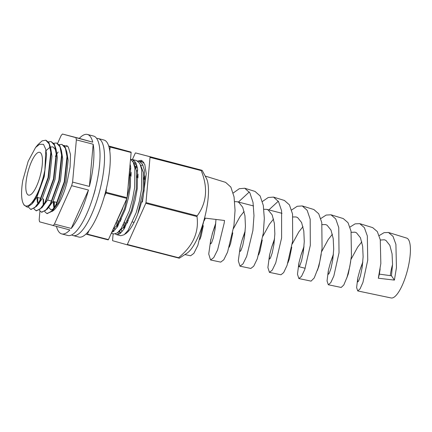 <?xml version="1.0" encoding="UTF-8"?>
<svg xmlns="http://www.w3.org/2000/svg" width="432" height="432" viewBox="0 0 432 432"><rect width="100%" height="100%" fill="white"/><g stroke="black" fill="none" stroke-linecap="round" stroke-linejoin="round"><path stroke-width="0.65" d="M71.701 234.916A50.117 14.564 -75.5 0 0 73.116 235.57A50.117 14.564 -75.5 0 0 99.679 191.003A50.117 14.564 -75.5 0 0 98.199 138.526A50.117 14.564 -75.5 0 0 96.649 138.413M73.116 235.57L78.845 237.049A50.117 14.564 -75.5 0 0 105.413 192.483A50.117 14.564 -75.5 0 0 103.934 140.011L98.199 138.526M92.956 197.23A34.031 9.893 -75.5 0 0 95.18 189.734M51.786 211.545A33.032 9.601 -75.5 0 0 67.003 182.444A33.032 9.601 -75.5 0 0 67.133 181.958L70.092 167L70.481 154.456L68.288 146.804L63.99 145.476M39.938 211.145L39.166 219.796A51.354 14.926 -75.5 0 0 39.598 221.848L69.871 229.986A51.354 14.926 104.5 0 1 61.722 233.901L67.84 235.483A51.354 14.926 -75.5 0 0 95.056 189.815A51.354 14.926 -75.5 0 0 93.544 136.048L87.431 134.465A51.354 14.926 104.5 0 1 92.745 142.177L62.473 134.033A51.354 14.926 -75.5 0 0 61.101 135.578L57.607 143.37M88.468 190.031L71.237 228.447A51.354 14.926 104.5 0 0 88.468 190.031L71.653 185.684A51.354 14.926 -75.5 0 0 72.133 183.892A51.354 14.926 -75.5 0 0 72.592 182.088L76.361 139.882A51.354 14.926 -75.5 0 0 75.929 137.83M71.237 228.447L54.427 224.1L71.653 185.684M53.055 225.639A51.354 14.926 -75.5 0 0 54.427 224.1M61.722 233.901A51.354 14.926 104.5 0 1 56.495 226.53M87.431 134.465A51.354 14.926 104.5 0 0 79.283 138.38L62.473 134.033M93.177 144.223L89.402 186.435A51.354 14.926 104.5 0 0 93.177 144.223L76.361 139.882M89.402 186.435L72.592 182.088M79.283 138.38L92.745 142.177M113.94 227.351L122.423 209.12L123.19 206.728M123.676 224.446L123.844 229.322M137.797 161.158L139.271 161.287L142.457 164.128L144.418 170.332L144.169 190.172L142.031 201.965M116.797 222.664L116.964 227.545M117.941 232.427L118.881 234.317M116.554 234.657L120.755 235.742L124.168 234.738L128.131 230.283L136.183 212.679L139.374 201.188L141.485 189.562L141.75 169.7L139.801 163.469L136.62 160.601L132.316 159.489L135.578 162.351L137.543 168.556L137.295 188.395L135.173 200.102L132.003 211.513L123.957 229.149L119.977 233.642L116.554 234.657L115.306 233.955M113.74 231.341L113.486 230.553M111.775 232.184L112.007 232.54M111.278 233.291L113.875 233.966L117.288 232.956L121.252 228.506L129.303 210.902L132.5 199.411L134.606 187.785L134.876 167.918L133.207 162.238L130.54 159.154M130.097 164.128L130.664 166.779L130.415 186.613L128.299 198.32L125.129 209.736L117.083 227.372L111.521 232.745M144.958 176.013L143.878 177.876M138.083 174.236L137.003 176.099M143.905 162.524L139.196 161.266M136.76 165.164L135.41 166.579M131.204 172.46L130.124 174.323M133.612 163.145L135.346 161.962M134.266 160.618L132.667 161.271M130.918 159.381L132.316 159.489M43.578 176.391L38.335 192.694L31.99 203.931L27.427 207.225L24.068 205.087L23.339 203.704A33.296 9.677 -75.5 0 0 43.443 176.353A33.296 9.677 -75.5 0 0 44.89 170.068L43.578 176.391M44.89 170.068L45.846 149.499L43.502 144.326L39.593 144.299L35.57 147.49L28.177 161.276L22.815 180.338A33.296 9.677 -75.5 0 0 23.339 203.704M104.296 196.571L105.894 192.996A52.175 15.163 -75.5 0 0 105.986 192.645A52.175 15.163 -75.5 0 0 106.078 192.294L127.094 197.726A52.175 15.163 104.5 0 1 127.003 198.077A52.175 15.163 104.5 0 1 126.911 198.428L108.448 239.593A52.175 15.163 104.5 0 1 108.184 239.895L85.914 234.112M35.57 147.49L38.005 144.558L42.109 140.87L45.738 140.206L49.178 143.964L50.792 152.377L48.065 177.563L39.539 201.112L34.771 207.679L30.661 209.353L28.307 206.987M46.073 140.292L48.897 142.679L50.663 147.836L51.208 152.588L48.47 177.665L39.895 201.307L36.58 206.285L31.072 209.461L30.661 209.353M48.33 141.863L51.127 141.599L54.572 145.363L56.187 153.77L53.455 178.956L44.928 202.511L40.165 209.072L36.056 210.746L33.901 208.791M51.057 141.583L54.286 144.077L56.052 149.229L56.603 153.981L53.865 179.064L45.29 202.705L41.974 207.679L36.461 210.854M53.719 143.257L56.516 142.992L59.962 146.756L61.576 155.164L58.849 180.349L50.323 203.904L45.554 210.465L41.445 212.139L39.296 210.184M37.805 203.963L37.762 197.505M56.452 142.976L59.675 145.471L61.447 150.622L61.992 155.374L59.254 180.457L50.679 204.098L47.363 209.072L41.855 212.247L41.445 212.139M59.114 144.65L61.911 144.391L65.356 148.149L66.971 156.557L64.238 181.742L55.712 205.297L50.944 211.858L46.84 213.532L44.685 211.577M43.2 205.362L43.157 198.898M61.841 144.369L65.07 146.864L66.836 152.021L67.381 156.767L64.649 181.85L56.074 205.492L52.753 210.47L47.245 213.64L46.84 213.532M43.562 204.806L43.562 199.001M53.984 208.148L53.935 201.685M54.346 207.598L54.346 201.787M55.388 156.389L56.241 154.921M56.921 153.819L58.12 152.026M64.503 146.043L67.235 145.762M40.311 175.473A22.108 6.426 -75.5 0 0 39.658 152.323A22.108 6.426 -75.5 0 0 27.94 171.985A22.108 6.426 -75.5 0 0 28.593 195.134A22.108 6.426 -75.5 0 0 40.311 175.473M109.771 150.989L110.122 147.064A52.175 15.163 -75.5 0 0 110.036 146.664L131.053 152.096A52.175 15.163 104.5 0 1 131.134 152.496L127.094 197.726M108.783 146.313L110.036 146.664M87.167 234.463A52.175 15.163 -75.5 0 0 87.431 234.16L108.448 239.593M89.035 230.585L87.431 234.16M106.429 188.368L106.078 192.294M108.68 145.973L131.053 152.096M110.122 147.064L131.134 152.496M105.894 192.996L126.911 198.428M45.846 149.499L46.553 154.71L44.253 176.618L36.931 197.068L33.043 202.559M50.663 147.836L51.948 156.103L49.642 178.011L42.32 198.461L38.059 204.304M46.062 150.628L49.783 147.366M50.495 147.037L52.877 146.864L55.777 149.877M56.052 149.229L57.337 157.496L55.037 179.404L47.714 199.854L41.974 207.679M37.352 202.397L36.936 197.289M61.447 150.622L62.732 158.895L60.426 180.803L53.104 201.253L47.363 209.072M66.836 152.021L68.121 160.288L65.821 182.196L58.498 202.646L52.753 210.47M53.195 209.272L50.836 209.758L48.751 207.403M53.935 208.219L53.109 201.469M114.124 230.99L112.844 229.797M129.962 165.64L130.378 165.278M133.715 163.399L136.139 163.48M121.003 232.767L119.626 231.428M118.071 225.833L117.893 220.504M130.54 175.813L131.247 174.609M135.956 168.269L137.257 167.054M140.594 165.181L143.019 165.256M124.945 227.61L124.772 222.28M137.419 177.595L138.127 176.391M144.293 179.372L145.001 178.168M129.643 169.182L129.422 187.261L124.583 208.656L117.196 224.98L112.963 229.527M133.871 163.82L136.48 170.683L136.301 189.038L131.463 210.433L124.076 226.757L118.546 231.86M115.171 229.889L114.534 228.274M129.595 169.727L130.864 168.156M134.595 164.862L136.393 164.095M140.746 165.602L143.354 172.46L143.176 190.82L137.738 214.002M126.047 233.431L125.426 233.636M122.045 231.665L121.414 230.051M120.571 221.195L120.674 218.938M136.582 171.358L137.743 169.933M128.185 231.471L127.964 230.526M127.445 222.971L127.553 220.714M380.144 268.839L379.382 274.131L391.473 275.8L392.548 264.362L392.067 253.843L389.848 245.338L385.922 240.419L384.377 239.771L380.344 240.052M392.537 264.605A23.717 6.896 -75.5 0 0 392.126 266.117A23.717 6.896 -75.5 0 0 390.269 275.638M362.75 262.71L359.829 270.335L357.842 277.754L357.572 281.588L357.793 281.896L358.646 280.967L360.445 275.908L362.189 267.305L363.123 256.754L362.642 246.24L360.428 237.73L356.497 232.81L354.953 232.168L351.254 232.335M351.022 259.346L357.664 247.115L361.816 241.85M333.326 255.101L330.41 262.732L328.423 270.151L328.147 273.985L328.369 274.288L329.222 273.364L331.02 268.304L332.77 259.702L333.704 249.151L333.218 238.631L331.004 230.126L327.078 225.207L325.528 224.559L322.142 224.635M321.64 251.651L328.244 239.506L332.392 234.241M303.907 247.498L300.985 255.123L298.998 262.543L298.723 266.377L298.949 266.684L299.803 265.756L301.601 260.696L303.345 252.094L304.279 241.542L303.799 231.028L301.585 222.518L297.653 217.598L296.109 216.956L293.015 216.956M292.264 243.94L298.82 231.903L302.972 226.638M274.482 239.89L271.566 247.52L269.579 254.939L269.303 258.773L269.525 259.076L270.378 258.152L272.176 253.093L273.92 244.49L274.855 233.939L274.374 223.42L272.16 214.915L268.229 209.995L266.684 209.347L263.866 209.293M262.888 236.223L269.401 224.294L273.548 219.029M245.063 232.286L242.141 239.911L240.154 247.336L239.879 251.165L240.1 251.473L240.959 250.544L242.752 245.484L244.501 236.882L245.435 226.33L244.955 215.816L242.735 207.306L238.81 202.387L237.265 201.744L234.7 201.641M233.523 228.496L239.976 216.691L244.129 211.426M215.638 224.678L212.722 232.308L210.492 241.245L210.46 243.562L210.681 243.864L211.534 242.941L213.332 237.881L215.077 229.279L215.989 219.445M232.783 232.843L230.618 243.41L229.268 247.163M350.681 261.614L348.305 273.834L346.696 278.219M321.214 254.394L318.881 266.231L317.45 270.135M291.74 247.196L289.462 258.622L287.847 263.007M262.262 240.008L260.037 251.019L258.633 254.896M203.294 225.698L201.193 235.807L199.908 239.414M204.152 220.763L205.367 218.149M357.728 290.936L391.138 297.967A30.937 8.991 -75.5 0 0 407.419 270.427A30.937 8.991 -75.5 0 0 406.62 238.07L388.487 232.486L393.012 236.369L395.912 244.339L396.446 267.597L394.416 280.098L378.319 278.224L380.83 263.563L380.279 239.755L377.314 231.595L372.676 227.621L359.737 223.641L364.381 227.659L367.33 235.942L367.735 260.183L362.923 282.447L360.023 288.932L357.728 290.936L356.621 287.577L357.642 279.013M360.526 268.31L362.821 261.959M379.166 235.607L384.064 232.659L388.487 232.486M328.293 284.747L341.194 287.458L343.802 284.985L347.069 277.133L349.817 266.414L351.448 255.976L351.032 231.158L348.014 222.68L343.262 218.57L330.993 214.79L335.756 218.959L338.753 227.567L339.023 252.769L333.855 275.94L330.761 282.674L328.293 284.747L327.046 280.93L328.244 271.226M330.907 261.257L333.412 254.194M298.863 278.554L311.078 281.124L314.226 277.954L318.082 268.115L319.788 261.63L322.067 248.395L321.791 222.599L318.724 213.781L313.848 209.515L302.243 205.945L307.13 210.26L310.176 219.202L310.311 245.354L304.798 269.411L301.509 276.41L298.863 278.554L297.47 274.234L298.858 263.374M301.266 254.281L303.998 246.429M269.428 272.36L280.962 274.784L283.667 272.597L287.042 265.437L292.691 240.808L292.545 214.013L289.424 204.871L284.429 200.464L273.499 197.1L278.5 201.55L281.594 210.8L281.605 237.946L275.735 262.91L272.246 270.157L269.428 272.36L267.894 267.532L269.487 255.452M271.598 247.412L274.59 238.664M239.998 266.166L250.841 268.45L253.724 266.193L257.305 258.768L263.309 233.221L264.325 218.5L263.304 205.448L260.134 195.971L255.015 191.408L244.755 188.249L249.88 192.856L253.022 202.441L253.984 215.638L252.893 230.531L246.677 256.381L242.989 263.893L239.998 266.166L238.313 260.809L240.133 247.45M241.898 240.673L245.182 230.882M113.141 233.777L112.558 240.311A52.175 15.163 -75.5 0 0 112.644 240.71L127.062 244.777L179.323 258.212L186.975 253.217A40.624 11.81 -75.5 0 0 204.557 218.052L224.521 220.487L224.181 223.117L217.615 249.874L213.727 257.634L210.568 259.978L220.725 262.116L223.787 259.783L227.567 252.104L233.933 225.639L235.051 210.384L234.058 196.862L230.839 187.056L225.601 182.358L205.189 176.072M210.568 259.978L208.732 254.005L210.816 239.301M212.171 234.052L215.773 223.106M349.979 227.07L355.109 223.862L359.737 223.641M320.787 218.543L326.155 215.071L330.993 214.79M291.595 210.022L297.2 206.28L302.243 205.945M278.305 201.226L268.844 209.909M262.402 201.512L268.25 197.489L273.499 197.1M249.313 191.954L238.421 202.041M233.21 193.001L239.296 188.703L244.755 188.249M184.896 254.578L190.609 255.776L193.844 253.384L197.824 245.446L204.557 218.052A40.624 11.81 -75.5 0 0 206.35 178.27L202.198 170.413L201.139 170.213C202.829 170.602 202.532 170.467 200.232 169.814L135.513 152.912A52.175 15.163 -75.5 0 0 135.243 153.214L132.419 159.516M127.062 244.777A52.175 15.163 -75.5 0 0 127.332 244.474L145.795 203.31A52.175 15.163 -75.5 0 0 145.978 202.608L150.017 157.378L201.22 170.613A52.175 15.163 -75.5 0 0 201.139 170.213L135.513 152.912M201.22 170.613C208.116 187.693 206.766 202.77 197.181 215.843A52.175 15.163 -75.5 0 1 196.997 216.545C199.125 232.281 192.969 246.002 178.535 257.71A52.175 15.163 -75.5 0 1 178.265 258.012M143.91 178.88L144.99 177.023M137.03 177.104L138.11 175.241M130.151 175.327L131.236 173.464M135.686 167.368L137.014 166.055M124.373 228.528L124.222 226.53M117.531 224.467A36.914 10.73 -75.5 0 0 117.731 226.373M119.124 231.671A36.914 10.73 -75.5 0 0 120.247 233.431M124.88 234.149A36.914 10.73 -75.5 0 0 141.593 201.847L142.403 202.068L146.254 173.756L144.79 164.387L141.253 160.304L137.662 161.071M127.332 244.474L178.535 257.71M150.017 157.378A52.175 15.163 -75.5 0 0 149.936 156.978M145.795 203.31L196.997 216.545M145.978 202.608L197.181 215.843M130.189 164.484L130.032 164.835M113.432 230.504L113.33 231.687M142.754 162.189L143.462 161.876M140.081 161.498L142.376 160.828M378.319 278.224L379.382 274.131M391.478 275.8L394.416 280.098M36.056 210.746L36.466 210.854M45.668 140.189L46.078 140.292M144.995 179.55L143.915 179.275M138.116 177.773L137.036 177.493M131.242 175.997L130.156 175.716M134.077 222.399L132.597 222.016M128.396 220.93L127.445 220.687M121.516 219.154L120.566 218.905M57.154 202.516L53.001 201.442M51.764 201.123L47.606 200.048M40.981 198.337L36.823 197.262M31.99 203.931L33.988 201.523M39.377 202.916L36.58 206.285M135.794 163.372L136.129 163.458M142.673 165.148L143.008 165.235M281.993 213.305L266.684 209.347M253.53 205.945L237.265 201.744M305.197 268.299L298.949 266.684M379.555 272.371L379.62 272.03M349.817 266.414L349.936 265.826M319.788 261.63L319.874 261.241M317.682 269.649L317.272 270.61"/></g></svg>

